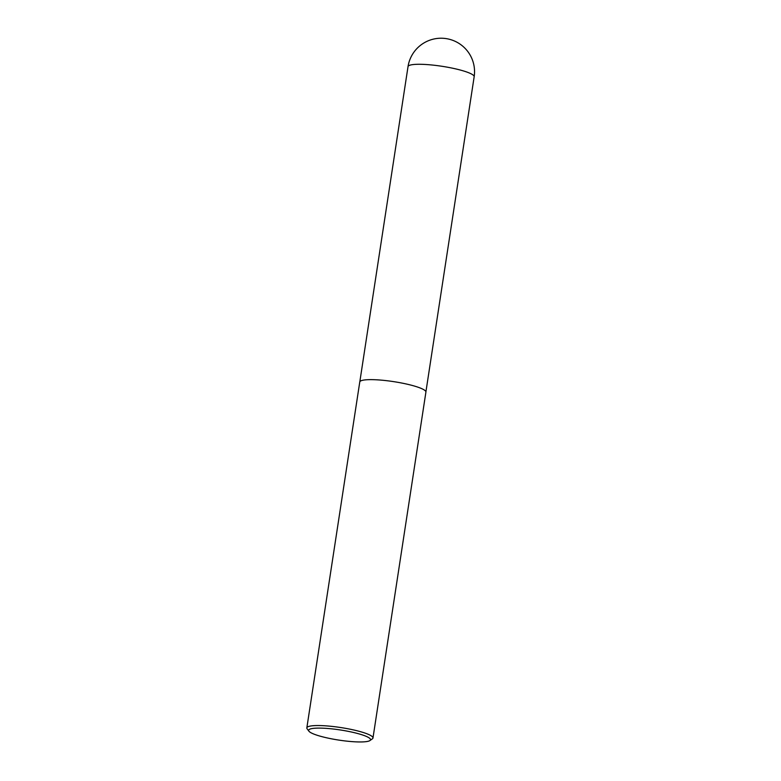<?xml version="1.0" encoding="UTF-8"?>
<svg xmlns="http://www.w3.org/2000/svg" width="781" height="781" viewBox="0 0 781 781"><rect width="100%" height="100%" fill="white"/><g stroke="black" fill="none" stroke-linecap="round" stroke-linejoin="round"><path stroke-width="1.17" d="M308.944 731.211A31.308 5.116 8.7 0 1 308.934 731.201A31.308 5.116 8.7 0 1 340.36 729.971A31.308 5.116 8.7 0 1 369.979 740.534A31.308 5.116 8.7 0 1 338.856 740.095A31.308 5.116 8.7 0 1 308.944 731.211L307.158 728.849A33.456 5.467 8.7 0 1 307.158 728.849A33.456 5.467 8.7 0 1 306.835 727.882A33.456 5.467 8.7 0 1 340.731 727.541A33.456 5.467 8.7 0 1 372.976 738.006A33.456 5.467 8.7 0 1 372.381 738.826L369.979 740.534M306.835 727.882L359.768 381.977A33.456 5.467 8.7 0 1 393.663 381.636A33.456 5.467 8.7 0 1 425.909 392.101L372.976 738.006M408.024 66.619A33.456 5.467 8.7 0 1 439.117 65.868A33.456 5.467 8.7 0 1 473.833 75.757A33.456 5.467 8.7 0 1 474.165 76.733A33.456 33.456 0 0 0 432.742 39.284A33.456 33.456 0 0 0 408.024 66.619L359.826 381.763M425.909 391.877L474.165 76.733"/></g></svg>
